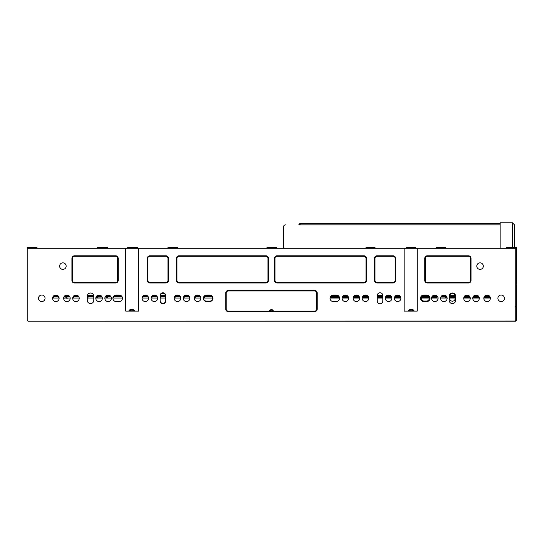 <?xml version="1.0" encoding="UTF-8"?>
<svg xmlns="http://www.w3.org/2000/svg" width="544" height="544" viewBox="0 0 544 544"><rect width="100%" height="100%" fill="white"/><g stroke="black" fill="none" stroke-linecap="round" stroke-linejoin="round"><path stroke-width="0.82" d="M300.125 224.346A0.503 0.503 0 0 0 299.622 224.849L298.867 224.849A1.258 1.258 0 0 1 300.125 223.598L500.16 223.598L500.16 248.282M283.533 248.282L283.533 226.862L283.533 248.282M300.125 223.598L300.125 224.849L500.16 224.849M285.546 224.849A2.013 2.013 0 0 0 283.533 226.862M52.979 296.725L58.718 296.725M64.042 296.725L69.775 296.725M73.086 296.725L78.819 296.725M87.264 296.725L93.799 296.725M96.206 296.725L101.939 296.725M105.25 296.725L110.99 296.725M113.295 296.725L122.046 296.725M142.474 296.725L148.158 296.725M151.518 296.725L157.209 296.725M160.14 296.725L165.668 296.725M174.638 296.725L180.329 296.725M183.688 296.725L189.373 296.725M194.745 296.725L200.43 296.725M204.136 296.725L212.153 296.725M330.426 296.725L339.177 296.725M342.489 296.725L348.228 296.725M353.546 296.725L359.285 296.725M362.596 296.725L368.329 296.725M377.271 296.725L382.799 296.725M385.716 296.725L391.449 296.725M394.76 296.725L400.5 296.725M421.736 296.725L428.808 296.725M431.956 296.725L437.689 296.725M441 296.725L446.74 296.725M449.65 296.725L455.178 296.725M464.12 296.725L469.86 296.725M473.171 296.725L478.904 296.725M484.228 296.725L489.96 296.725M514.236 224.597L512.475 222.843L514.236 224.597L514.236 247.275M512.475 247.275L512.475 222.843L500.915 222.843A0.755 0.755 0 0 0 500.16 223.598L500.16 222.843L500.915 222.843M490.273 297.527L483.915 297.527M479.216 297.527L472.858 297.527M470.166 297.527L463.814 297.527M455.178 297.527L449.65 297.527M447.046 297.527L445.38 297.527M436.329 297.527L431.644 297.527M429.189 297.527L421.362 297.527M400.806 297.527L394.454 297.527M391.762 297.527L385.404 297.527M382.799 297.527L377.271 297.527M368.642 297.527L362.284 297.527M359.591 297.527L353.24 297.527M348.534 297.527L342.183 297.527M339.49 297.527L330.12 297.527M142.814 298.037A3.264 3.264 0 0 1 143.228 296.725M151.864 298.037A3.264 3.264 0 0 1 152.272 296.725M174.984 298.037A3.264 3.264 0 0 1 175.392 296.725M184.028 298.037A3.264 3.264 0 0 1 184.443 296.725M195.085 298.037A3.264 3.264 0 0 1 195.5 296.725M160.895 298.037L160.895 296.725M204.388 298.037A2.768 2.768 0 0 1 204.891 296.725M66.11 296.725L67.361 298.207M515.494 248.282L516.501 247.275L516.501 278.861L516.501 247.275L506.695 247.275L506.695 248.282M515.746 306.272L516.501 306.292L516.501 284.934L516.501 320.151L515.494 321.157L28.961 321.157L515.494 321.157A1.006 1.006 0 0 0 516.501 320.158M27.2 248.282L27.2 320.158A1.006 1.006 0 0 0 28.206 321.157L514.74 321.157A1.006 1.006 0 0 0 515.746 320.158L515.746 248.282L27.2 248.282L27.2 247.275L36.999 247.275L36.999 248.282M136.768 247.846L127.724 247.846L127.738 248.268L136.755 248.268L136.768 247.275L137.523 247.275L137.51 248.268M276.746 248.282L276.746 247.275L275.998 247.275L275.998 248.282M167.933 248.282L167.933 247.275L177.732 247.275L177.732 248.282M97.566 248.282L97.566 247.275L107.365 247.275L107.365 248.282M516.501 305.993L515.494 306.082M53.734 296.725A3.264 3.264 0 0 0 53.346 298.037M64.797 298.207L64.382 297.983A3.264 3.264 0 0 0 64.403 298.037M73.841 296.725A3.264 3.264 0 0 0 73.454 298.037M96.961 296.725A3.264 3.264 0 0 0 96.574 298.037M88.019 296.725L88.019 298.037M114.05 296.725A3.264 3.264 0 0 0 113.662 298.037A3.264 3.264 0 0 1 114.05 296.725M137.455 247.275L137.455 248.282M516.501 317.642L516.501 319.566L515.746 319.566M515.494 306.306L516.501 306.292M106.61 298.037L106.61 297.031L107.365 297.031L107.365 298.037M212.663 298.336A2.768 2.768 0 0 1 209.902 301.097L206.38 301.097A2.768 2.768 0 0 1 203.619 298.336A2.768 2.768 0 0 1 206.38 295.569L209.902 295.569A2.768 2.768 0 0 1 212.663 298.336M429.298 298.289A2.768 2.768 0 0 1 426.53 301.056L424.014 301.056A2.768 2.768 0 0 1 421.253 298.289A2.768 2.768 0 0 1 424.014 295.528L426.53 295.528A2.768 2.768 0 0 1 429.298 298.289M449.65 298.432L449.65 296.072A2.768 2.768 0 0 1 452.418 293.304A2.768 2.768 0 0 1 455.178 296.072L455.178 298.432A2.768 2.768 0 0 1 452.418 301.199A2.768 2.768 0 0 1 449.65 298.432M142.045 298.309A3.264 3.264 0 0 1 145.316 295.066A3.264 3.264 0 0 1 148.58 298.309M151.096 298.309A3.264 3.264 0 0 1 154.36 295.066A3.264 3.264 0 0 1 157.631 298.309M174.216 298.309A3.264 3.264 0 0 1 177.48 295.066A3.264 3.264 0 0 1 180.751 298.309M183.26 298.309A3.264 3.264 0 0 1 186.531 295.066A3.264 3.264 0 0 1 189.795 298.309M194.324 298.309A3.264 3.264 0 0 1 197.588 295.066A3.264 3.264 0 0 1 200.852 298.309M160.14 296.072A2.768 2.768 0 0 1 162.908 293.304A2.768 2.768 0 0 1 165.668 296.072M165.668 300.594A2.768 2.768 0 0 1 162.908 303.362A2.768 2.768 0 0 1 160.14 300.594M63.655 297.983L64.382 297.983M58.004 296.725L59.085 297.82M66.606 298.207L65.355 296.725M209.651 295.025A3.264 3.264 0 0 1 212.915 298.289A3.264 3.264 0 0 1 209.651 301.56L206.632 301.56A3.264 3.264 0 0 1 203.368 298.289A3.264 3.264 0 0 1 206.632 295.025L209.651 295.025A3.264 3.264 0 0 1 212.915 298.289A3.264 3.264 0 0 1 209.651 301.56M426.782 295.025A3.264 3.264 0 0 1 430.046 298.289A3.264 3.264 0 0 1 426.782 301.56L423.762 301.56A3.264 3.264 0 0 1 420.498 298.289A3.264 3.264 0 0 1 423.762 295.025L426.782 295.025A3.264 3.264 0 0 1 430.046 298.289A3.264 3.264 0 0 1 426.782 301.56M336.308 295.025A3.264 3.264 0 0 1 339.578 298.289A3.264 3.264 0 0 1 336.308 301.56L333.295 301.56A3.264 3.264 0 0 1 330.024 298.289A3.264 3.264 0 0 1 333.295 295.025L336.308 295.025A3.264 3.264 0 0 1 339.578 298.289A3.264 3.264 0 0 1 336.308 301.56M119.177 295.025A3.264 3.264 0 0 1 122.448 298.289A3.264 3.264 0 0 1 119.177 301.56L116.164 301.56A3.264 3.264 0 0 1 112.894 298.289A3.264 3.264 0 0 1 116.164 295.025L119.177 295.025A3.264 3.264 0 0 1 122.448 298.289A3.264 3.264 0 0 1 119.177 301.56M127.724 247.275L127.724 247.792L127.738 247.275L136.768 247.275M415.222 247.792L415.208 248.268L406.191 248.268L406.171 247.792L406.171 247.275L415.208 247.275L415.222 247.792L415.222 247.275M377.271 295.528A2.768 2.768 0 0 1 380.038 292.76A2.768 2.768 0 0 1 382.799 295.528L382.799 301.056A2.768 2.768 0 0 1 380.038 303.817A2.768 2.768 0 0 1 377.271 301.056L377.271 295.528A2.768 2.768 0 0 1 380.038 292.76A2.768 2.768 0 0 1 382.799 295.528M165.668 301.056A2.768 2.768 0 0 1 162.908 303.817A2.768 2.768 0 0 1 160.14 301.056L160.14 295.528A2.768 2.768 0 0 1 162.908 292.76A2.768 2.768 0 0 1 165.668 295.528L165.668 301.056A2.768 2.768 0 0 1 162.908 303.817A2.768 2.768 0 0 1 160.14 301.056M455.682 300.302A3.264 3.264 0 0 1 452.418 303.566A3.264 3.264 0 0 1 449.147 300.302L449.147 296.283A3.264 3.264 0 0 1 452.418 293.012A3.264 3.264 0 0 1 455.682 296.283L455.682 300.302A3.264 3.264 0 0 1 452.418 303.566A3.264 3.264 0 0 1 449.147 300.302M87.264 296.283A3.264 3.264 0 0 1 90.528 293.012A3.264 3.264 0 0 1 93.799 296.283L93.799 300.302A3.264 3.264 0 0 1 90.528 303.566A3.264 3.264 0 0 1 87.264 300.302L87.264 296.283A3.264 3.264 0 0 1 90.528 293.012A3.264 3.264 0 0 1 93.799 296.283M128.792 311.107A2.013 2.013 0 0 1 130.737 309.597L132.75 309.597A2.013 2.013 0 0 1 134.694 311.107M414.154 311.107A2.013 2.013 0 0 0 412.202 309.597L410.196 309.597A2.013 2.013 0 0 0 408.245 311.107M269.525 311.12A2.013 2.013 0 0 1 273.421 311.12M136.768 247.792L136.755 247.275M406.171 247.792L406.184 247.275M471.022 280.446L470.519 280.446A2.026 2.026 0 0 1 468.5 282.472L427.285 282.472A2.026 2.026 0 0 1 425.258 280.446L425.258 258.332A2.026 2.026 0 0 1 427.285 256.306L468.5 256.306A2.026 2.026 0 0 1 470.519 258.332L470.519 280.446L470.519 258.332L471.022 258.332L471.022 280.446A2.53 2.53 0 0 1 468.5 282.975L427.285 282.975A2.53 2.53 0 0 1 424.755 280.446L424.755 258.332A2.53 2.53 0 0 1 427.285 255.809L468.5 255.809A2.53 2.53 0 0 1 471.022 258.332M395.631 280.446L395.128 280.446A2.026 2.026 0 0 1 393.108 282.472L377.019 282.472A2.026 2.026 0 0 1 375 280.446L375 258.332A2.026 2.026 0 0 1 377.019 256.306L393.108 256.306A2.026 2.026 0 0 1 395.128 258.332L395.128 280.446L395.128 258.332L395.631 258.332L395.631 280.446A2.53 2.53 0 0 1 393.108 282.975L377.019 282.975A2.53 2.53 0 0 1 374.496 280.446L374.496 258.332A2.53 2.53 0 0 1 377.019 255.809L393.108 255.809A2.53 2.53 0 0 1 395.631 258.332M168.45 280.446L167.946 280.446A2.026 2.026 0 0 1 165.92 282.472L149.838 282.472A2.026 2.026 0 0 1 147.812 280.446L147.812 258.332A2.026 2.026 0 0 1 149.838 256.306L165.92 256.306A2.026 2.026 0 0 1 167.946 258.332L167.946 280.446L167.946 258.332L168.45 258.332L168.45 280.446A2.53 2.53 0 0 1 165.92 282.975L149.838 282.975A2.53 2.53 0 0 1 147.315 280.446L147.315 258.332A2.53 2.53 0 0 1 149.838 255.809L165.92 255.809A2.53 2.53 0 0 1 168.45 258.332M118.184 280.446L117.688 280.446A2.026 2.026 0 0 1 115.661 282.472L74.446 282.472A2.026 2.026 0 0 1 72.42 280.446L72.42 258.332A2.026 2.026 0 0 1 74.446 256.306L115.661 256.306A2.026 2.026 0 0 1 117.688 258.332L117.688 280.446L117.688 258.332L118.184 258.332L118.184 280.446A2.53 2.53 0 0 1 115.661 282.975L74.446 282.975A2.53 2.53 0 0 1 71.917 280.446L71.917 258.332A2.53 2.53 0 0 1 74.446 255.809L115.661 255.809A2.53 2.53 0 0 1 118.184 258.332M366.479 280.446L365.976 280.446A2.026 2.026 0 0 1 363.956 282.472L276.998 282.472A2.026 2.026 0 0 1 274.978 280.446L274.978 258.332A2.026 2.026 0 0 1 276.998 256.306L363.956 256.306A2.026 2.026 0 0 1 365.976 258.332L365.976 280.446L365.976 258.332L366.479 258.332L366.479 280.446A2.53 2.53 0 0 1 363.956 282.975L276.998 282.975A2.53 2.53 0 0 1 274.475 280.446L274.475 258.332A2.53 2.53 0 0 1 276.998 255.809L363.956 255.809A2.53 2.53 0 0 1 366.479 258.332M268.471 280.446L267.968 280.446A2.026 2.026 0 0 1 265.941 282.472L178.99 282.472A2.026 2.026 0 0 1 176.97 280.446L176.963 258.332A2.026 2.026 0 0 1 178.99 256.306L265.941 256.306A2.026 2.026 0 0 1 267.968 258.332L267.968 280.446L267.968 258.332L268.471 258.332L268.471 280.446A2.53 2.53 0 0 1 265.941 282.975L178.99 282.975A2.53 2.53 0 0 1 176.467 280.446L176.467 258.332A2.53 2.53 0 0 1 178.99 255.809L265.941 255.809A2.53 2.53 0 0 1 268.471 258.332M314.697 290.489L314.697 290.992A2.026 2.026 0 0 1 316.724 293.012L316.724 309.094A2.026 2.026 0 0 1 314.697 311.12L228.249 311.12A2.026 2.026 0 0 1 226.222 309.094L226.222 293.012A2.026 2.026 0 0 1 228.249 290.992L228.249 290.489L314.697 290.489A2.53 2.53 0 0 1 317.227 293.012L317.227 309.094A2.53 2.53 0 0 1 314.697 311.624L228.249 311.624A2.53 2.53 0 0 1 225.719 309.094L225.719 293.012A2.53 2.53 0 0 1 228.249 290.489M206.632 301.56A3.264 3.264 0 0 1 203.368 298.289A3.264 3.264 0 0 1 206.632 295.025M423.762 301.56A3.264 3.264 0 0 1 420.498 298.289A3.264 3.264 0 0 1 423.762 295.025M333.295 301.56A3.264 3.264 0 0 1 330.024 298.289A3.264 3.264 0 0 1 333.295 295.025M116.164 301.56A3.264 3.264 0 0 1 112.894 298.289A3.264 3.264 0 0 1 116.164 295.025M266.948 248.282L266.948 247.275L275.998 247.275M375.013 248.282L375.013 247.275L365.962 247.275L365.962 248.282M445.38 248.282L445.38 247.275L436.329 247.275L436.329 248.282M160.14 295.528A2.768 2.768 0 0 1 162.908 292.76A2.768 2.768 0 0 1 165.668 295.528M417.234 248.282L417.234 311.107L404.165 311.107L404.165 248.282M138.781 248.282L138.781 311.107L125.712 311.107L125.712 248.282M63.641 298.289A3.264 3.264 0 0 1 66.905 295.025A3.264 3.264 0 0 1 70.176 298.289A3.264 3.264 0 0 1 66.905 301.56A3.264 3.264 0 0 1 63.641 298.289M72.685 298.289A3.264 3.264 0 0 1 75.956 295.025A3.264 3.264 0 0 1 79.22 298.289A3.264 3.264 0 0 1 75.956 301.56A3.264 3.264 0 0 1 72.685 298.289M95.805 298.289A3.264 3.264 0 0 1 99.076 295.025A3.264 3.264 0 0 1 102.34 298.289A3.264 3.264 0 0 1 99.076 301.56A3.264 3.264 0 0 1 95.805 298.289M104.856 298.289A3.264 3.264 0 0 1 108.12 295.025A3.264 3.264 0 0 1 111.391 298.289A3.264 3.264 0 0 1 108.12 301.56A3.264 3.264 0 0 1 104.856 298.289M342.088 298.289A3.264 3.264 0 0 1 345.358 295.025A3.264 3.264 0 0 1 348.622 298.289A3.264 3.264 0 0 1 345.358 301.56A3.264 3.264 0 0 1 342.088 298.289M353.144 298.289A3.264 3.264 0 0 1 356.415 295.025A3.264 3.264 0 0 1 359.679 298.289A3.264 3.264 0 0 1 356.415 301.56A3.264 3.264 0 0 1 353.144 298.289M362.195 298.289A3.264 3.264 0 0 1 365.459 295.025A3.264 3.264 0 0 1 368.73 298.289A3.264 3.264 0 0 1 365.459 301.56A3.264 3.264 0 0 1 362.195 298.289M385.315 298.289A3.264 3.264 0 0 1 388.579 295.025A3.264 3.264 0 0 1 391.85 298.289A3.264 3.264 0 0 1 388.579 301.56A3.264 3.264 0 0 1 385.315 298.289M394.359 298.289A3.264 3.264 0 0 1 397.63 295.025A3.264 3.264 0 0 1 400.894 298.289A3.264 3.264 0 0 1 397.63 301.56A3.264 3.264 0 0 1 394.359 298.289M483.827 298.289A3.264 3.264 0 0 1 487.098 295.025A3.264 3.264 0 0 1 490.362 298.289A3.264 3.264 0 0 1 487.098 301.56A3.264 3.264 0 0 1 483.827 298.289M472.77 298.289A3.264 3.264 0 0 1 476.041 295.025A3.264 3.264 0 0 1 479.305 298.289A3.264 3.264 0 0 1 476.041 301.56A3.264 3.264 0 0 1 472.77 298.289M463.726 298.289A3.264 3.264 0 0 1 466.99 295.025A3.264 3.264 0 0 1 470.261 298.289A3.264 3.264 0 0 1 466.99 301.56A3.264 3.264 0 0 1 463.726 298.289M440.606 298.289A3.264 3.264 0 0 1 443.87 295.025A3.264 3.264 0 0 1 447.134 298.289A3.264 3.264 0 0 1 443.87 301.56A3.264 3.264 0 0 1 440.606 298.289M431.555 298.289A3.264 3.264 0 0 1 434.826 295.025A3.264 3.264 0 0 1 438.09 298.289A3.264 3.264 0 0 1 434.826 301.56A3.264 3.264 0 0 1 431.555 298.289M194.324 298.289A3.264 3.264 0 0 1 197.588 295.025A3.264 3.264 0 0 1 200.852 298.289A3.264 3.264 0 0 1 197.588 301.56A3.264 3.264 0 0 1 194.324 298.289M183.26 298.289A3.264 3.264 0 0 1 186.531 295.025A3.264 3.264 0 0 1 189.795 298.289A3.264 3.264 0 0 1 186.531 301.56A3.264 3.264 0 0 1 183.26 298.289M174.216 298.289A3.264 3.264 0 0 1 177.48 295.025A3.264 3.264 0 0 1 180.751 298.289A3.264 3.264 0 0 1 177.48 301.56A3.264 3.264 0 0 1 174.216 298.289M151.096 298.289A3.264 3.264 0 0 1 154.36 295.025A3.264 3.264 0 0 1 157.631 298.289A3.264 3.264 0 0 1 154.36 301.56A3.264 3.264 0 0 1 151.096 298.289M142.045 298.289A3.264 3.264 0 0 1 145.316 295.025A3.264 3.264 0 0 1 148.58 298.289A3.264 3.264 0 0 1 145.316 301.56A3.264 3.264 0 0 1 142.045 298.289M93.799 300.302A3.264 3.264 0 0 1 90.528 303.566A3.264 3.264 0 0 1 87.264 300.302M382.799 301.056A2.768 2.768 0 0 1 380.038 303.817A2.768 2.768 0 0 1 377.271 301.056M449.147 296.283A3.264 3.264 0 0 1 452.418 293.012A3.264 3.264 0 0 1 455.682 296.283M483.324 266.125A3.264 3.264 0 0 0 480.06 262.854A3.264 3.264 0 0 0 476.789 266.125A3.264 3.264 0 0 0 480.06 269.389A3.264 3.264 0 0 0 483.324 266.125M66.15 266.125A3.264 3.264 0 0 0 62.886 262.854A3.264 3.264 0 0 0 59.616 266.125A3.264 3.264 0 0 0 62.886 269.389A3.264 3.264 0 0 0 66.15 266.125M504.438 298.289A3.264 3.264 0 0 0 501.167 295.025A3.264 3.264 0 0 0 497.903 298.289A3.264 3.264 0 0 0 501.167 301.56A3.264 3.264 0 0 0 504.438 298.289M45.043 298.289A3.264 3.264 0 0 0 41.779 295.025A3.264 3.264 0 0 0 38.508 298.289A3.264 3.264 0 0 0 41.779 301.56A3.264 3.264 0 0 0 45.043 298.289M52.584 298.289A3.264 3.264 0 0 1 55.848 295.025A3.264 3.264 0 0 1 59.119 298.289A3.264 3.264 0 0 1 55.848 301.56A3.264 3.264 0 0 1 52.584 298.289M515.746 247.275L515.746 248.282M106.61 247.275L106.61 248.282M36.244 247.275L36.244 248.282M176.977 247.275L176.977 248.282M27.2 320.151L27.288 320.566M28.206 321.157L515.148 321.069M106.61 297.031L105.108 297.031M102.088 297.031L97.566 297.031L97.566 298.037M436.329 298.037L436.329 297.031L437.838 297.031M440.858 297.031L445.38 297.031L445.38 298.037M52.591 298.037L59.106 298.037M63.648 298.037L70.162 298.037M72.699 298.037L79.213 298.037M87.264 298.037L93.799 298.037M95.819 298.037L102.333 298.037M104.863 298.037L111.377 298.037M112.907 298.037L122.434 298.037M142.059 298.037L148.566 298.037M151.11 298.037L157.617 298.037M160.14 298.037L165.668 298.037M174.23 298.037L180.737 298.037M183.274 298.037L189.781 298.037M194.33 298.037L200.838 298.037M203.633 298.037L212.65 298.037M330.038 298.037L339.565 298.037M342.101 298.037L348.616 298.037M353.158 298.037L359.672 298.037M362.202 298.037L368.716 298.037M377.271 298.037L382.799 298.037M385.322 298.037L391.836 298.037M394.373 298.037L400.887 298.037M421.267 298.037L429.284 298.037M431.569 298.037L438.083 298.037M440.613 298.037L447.127 298.037M449.65 298.037L455.178 298.037M463.733 298.037L470.247 298.037M472.784 298.037L479.298 298.037M483.84 298.037L490.355 298.037M413.467 311.107A2.319 2.319 0 0 0 412.372 309.604M410.026 309.604A2.319 2.319 0 0 0 408.932 311.107M134.014 311.107A2.319 2.319 0 0 0 132.92 309.604M130.574 309.604A2.319 2.319 0 0 0 129.479 311.107M410.638 311.107A0.755 0.755 0 0 1 411.76 311.107M270.898 311.12A0.755 0.755 0 0 1 272.048 311.12M131.186 311.107A0.755 0.755 0 0 1 132.308 311.107M54.203 295.467L57.494 295.467M65.26 295.467L68.551 295.467M74.31 295.467L77.602 295.467M87.366 295.467L93.697 295.467M97.43 295.467L100.722 295.467M106.474 295.467L109.766 295.467M114.519 295.467L120.822 295.467M143.745 295.467L146.887 295.467M152.789 295.467L155.931 295.467M160.208 295.467L165.607 295.467M175.909 295.467L179.051 295.467M184.96 295.467L188.102 295.467M196.017 295.467L199.158 295.467M331.65 295.467L337.953 295.467M343.713 295.467L347.004 295.467M354.77 295.467L358.061 295.467M363.814 295.467L367.112 295.467M377.271 295.467L382.799 295.467M386.934 295.467L390.232 295.467M395.984 295.467L399.276 295.467M433.174 295.467L436.472 295.467M442.224 295.467L445.516 295.467M449.718 295.467L455.11 295.467M465.344 295.467L468.636 295.467M474.388 295.467L477.686 295.467M485.452 295.467L488.743 295.467M330.058 297.833L339.544 297.833M342.122 297.833L348.595 297.833M353.178 297.833L359.652 297.833M362.229 297.833L368.696 297.833M377.271 297.833L382.799 297.833M385.349 297.833L391.816 297.833M394.393 297.833L400.867 297.833M421.287 297.833L429.257 297.833M431.589 297.833L436.329 297.833M445.38 297.833L447.107 297.833M449.65 297.833L455.178 297.833M463.753 297.833L470.227 297.833M472.804 297.833L479.271 297.833M483.861 297.833L490.328 297.833M515.494 320.817L515.494 321.157M516.501 319.566L516.501 320.069A1.006 1.006 180 0 1 515.494 321.069L515.154 321.069M415.215 247.846L406.178 247.846M225.719 309.094L226.222 309.094L226.222 293.012L225.719 293.012M228.249 311.624L228.249 311.12L314.697 311.12L314.697 311.624M228.249 290.986L314.697 290.986M317.227 293.012L316.724 293.012L316.724 309.094L317.227 309.094M176.467 280.446L176.97 280.446L176.97 258.332L176.467 258.332M178.99 282.975L178.99 282.472L265.941 282.472L265.941 282.975M178.99 255.809L178.99 256.306L265.941 256.306L265.941 255.809M274.475 280.446L274.978 280.446L274.978 258.332L274.475 258.332M276.998 282.975L276.998 282.472L363.956 282.472L363.956 282.975M276.998 255.809L276.998 256.306L363.956 256.306L363.956 255.809M71.917 280.446L72.42 280.446L72.42 258.332L71.917 258.332M74.446 282.975L74.446 282.472L115.661 282.472L115.661 282.975M74.446 255.809L74.446 256.306L115.661 256.306L115.661 255.809M147.315 280.446L147.812 280.446L147.812 258.332L147.315 258.332M149.838 282.975L149.838 282.472L165.92 282.472L165.92 282.975M149.838 255.809L149.838 256.306L165.92 256.306L165.92 255.809M374.496 280.446L375 280.446L375 258.332L374.496 258.332M377.019 282.975L377.019 282.472L393.108 282.472L393.108 282.975M377.019 255.809L377.019 256.306L393.108 256.306L393.108 255.809M424.755 280.446L425.258 280.446L425.258 258.332L424.755 258.332M427.285 282.975L427.285 282.472L468.5 282.472L468.5 282.975M427.285 255.809L427.285 256.306L468.5 256.306L468.5 255.809M133.3 311.107A1.632 1.632 0 0 0 130.193 311.107M133.817 311.107A2.135 2.135 0 0 0 132.464 309.597M131.022 309.597A2.135 2.135 0 0 0 129.669 311.107M273.034 311.12A1.632 1.632 0 0 0 269.912 311.12M412.753 311.107A1.632 1.632 0 0 0 409.646 311.107M413.277 311.107A2.135 2.135 0 0 0 411.924 309.597M410.482 309.597A2.135 2.135 0 0 0 409.122 311.107M69.557 296.358L68.666 296.725M515.746 276.216L516.8 281.901L515.746 287.579M314.697 290.992L228.249 290.992"/></g></svg>

